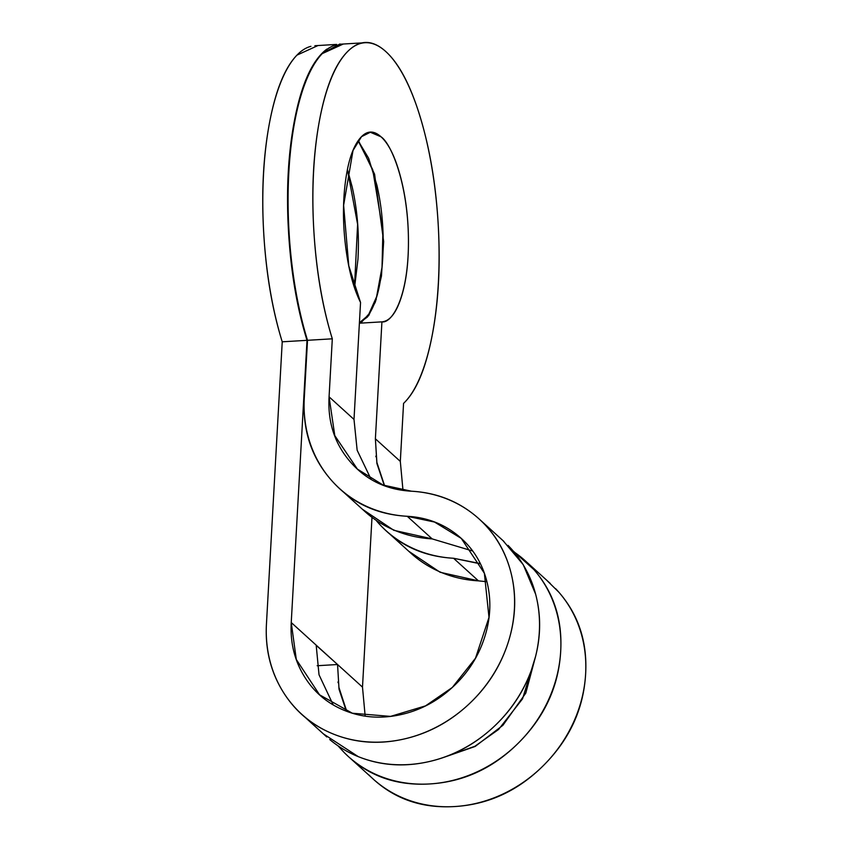 <?xml version="1.0" encoding="UTF-8"?>
<svg xmlns="http://www.w3.org/2000/svg" width="849" height="849" viewBox="0 0 849 849"><rect width="100%" height="100%" fill="white"/><g stroke="black" fill="none" stroke-linecap="round" stroke-linejoin="round"><path stroke-width="1.27" d="M354.468 287.471L357.609 224.306L347.421 169.662M358.14 140.754L372.7 169.63L382.899 231.321L382.029 267.212L376.595 296.757L368.339 315.202L359.414 322.769M329.72 739.521A131.913 117.427 -47.8 0 0 501.706 718.785A131.913 117.427 -47.8 0 0 508.031 545.376M310.925 46.334A184.679 62.253 86.6 0 0 264.952 155.261A184.679 62.253 86.6 0 0 282.229 341.807L266.448 624.015C265.068 648.721 270.438 671.05 282.568 690.99C294.688 710.931 311.615 725.279 333.349 734.045C355.084 742.811 378.123 744.584 402.479 739.362C426.835 734.13 448.58 722.754 467.735 705.211C486.88 687.669 500.348 666.794 508.137 642.576C515.916 618.359 516.776 594.703 510.695 571.6C504.614 548.496 492.579 529.659 474.591 515.088C456.603 500.517 435.548 492.558 411.436 491.21L383.101 485.055L357.376 469.083L334.793 435.622L329.072 396.823C327.64 422.314 334.793 444.069 350.52 462.089C366.237 480.109 386.55 489.82 411.436 491.21A131.913 117.427 132.2 0 1 483.092 522.782A131.913 117.427 132.2 0 1 476.767 696.191A131.913 117.427 132.2 0 1 304.78 716.917A131.913 117.427 132.2 0 1 266.448 624.015L282.229 341.807C272.274 309.768 266.108 273.611 263.742 233.337C261.365 193.063 263.232 156.481 269.366 123.593C275.49 90.705 284.67 67.888 296.917 55.153L318.014 45.528M472.606 550.98L432.162 538.892L407.233 516.288L434.529 522.05L461.283 538.415L484.376 573.277L488.992 617.403L475.514 658.166L452.273 687.488L425.54 705.869L390.529 716.397L352.346 713.224L319.553 694.8L296.312 659.514L291.239 622.54L316.178 645.134L319.022 674.764L333.169 704.84M364.2 510.875A131.913 117.427 -47.8 0 0 432.162 538.892L407.233 516.288A131.913 117.427 132.2 0 1 339.26 488.271A131.913 117.427 132.2 0 1 304.271 398.298L307.518 340.3L332.309 338.815L329.072 396.823L354.001 419.427L360.549 302.488C353.587 288.49 348.674 270.215 345.776 247.675C342.89 225.134 342.709 203.633 345.246 183.161C347.772 162.7 352.42 148.087 359.18 139.332C365.94 130.576 373.231 129.727 381.031 136.806C388.842 143.884 395.337 157.214 400.516 176.794C405.695 196.363 408.337 217.588 408.443 240.447C408.549 263.307 406.098 282.43 401.089 297.808C396.08 313.185 389.691 321.198 381.923 321.856L375.385 438.795L400.314 461.4L403.562 403.392C415.968 391.612 425.381 369.58 431.812 337.286C438.243 304.993 440.44 268.709 438.413 228.423C436.375 188.149 430.507 151.684 420.796 119.04C411.086 86.396 399.423 63.898 385.807 51.556C372.18 39.213 359.244 39.415 346.997 52.16C334.75 64.895 325.57 87.712 319.447 120.6C313.323 153.489 311.445 190.07 313.822 230.344C316.199 270.619 322.355 306.776 332.309 338.815L329.072 396.823L354.001 419.427L357.153 450.235L370.992 479.123M513.963 551.892A131.913 117.427 132.2 0 1 530.657 566.039A131.913 117.427 132.2 0 1 560.701 651.172A131.913 117.427 132.2 0 1 481.882 769.523A131.913 117.427 132.2 0 1 350.297 758.221M375.237 780.825A131.913 117.427 -47.8 0 0 506.821 792.128A131.913 117.427 -47.8 0 0 585.64 673.777A131.913 117.427 -47.8 0 0 555.596 588.644M443.73 757.404L475.164 746.451L502.895 725.311L525.786 693.124L535.655 656.15L522.538 698.854L498.586 729.461L474.909 746.26L444.282 757.212M346.742 711.335L338.921 687.403L337.552 664.512L362.491 687.117L365.166 716.068M486.923 581.724L478.475 580.865L453.546 558.26L480.407 563.853M338.082 681.768L338.029 682.649L338.082 681.768M354.542 287.694L357.97 259.125C359.36 234.197 357.418 210.085 352.144 186.791L347.453 169.513M339.961 43.978L321.707 53.667C309.461 66.413 300.281 89.23 294.157 122.107C288.034 154.996 286.155 191.577 288.533 231.851C290.91 272.126 297.065 308.283 307.02 340.332L291.239 622.54L362.491 687.117L371.979 517.55L362.491 687.234M358.151 140.732L368.657 158.307L376.935 185.305C382.22 208.599 384.151 232.722 382.761 257.64C381.371 282.568 377.052 301.002 369.803 312.952L361.897 321.835M375.905 456.062L375.863 456.773L375.905 456.062M359.403 322.928L368.689 315.584L376.298 299.294M329.592 414.079L329.55 414.79L329.592 414.079M336.215 44.827A184.679 62.253 86.6 0 0 290.241 153.754A184.679 62.253 86.6 0 0 307.518 340.3C297.564 308.261 291.398 272.104 289.031 231.819C286.654 191.545 288.522 154.974 294.656 122.086C300.779 89.198 309.959 66.381 322.206 53.636L343.304 44.021M384.565 485.617L376.882 462.397L375.385 438.795L400.314 461.4L402.988 490.351M400.314 461.527L403.562 403.392A184.679 62.253 -93.4 0 0 438.413 228.423A184.679 62.253 -93.4 0 0 385.807 51.556A184.679 62.253 -93.4 0 0 361.016 43.341A184.679 62.253 -93.4 0 0 315.043 152.268A184.679 62.253 -93.4 0 0 332.309 338.815L307.518 340.3L304.271 398.298C302.488 430.167 311.424 457.367 331.078 479.897C350.733 502.417 376.118 514.547 407.233 516.288C426.527 517.37 443.369 523.737 457.76 535.39C472.15 547.043 481.776 562.112 486.636 580.599C491.497 599.086 490.818 618.008 484.588 637.387C478.358 656.755 467.587 673.459 452.273 687.488C436.948 701.518 419.555 710.624 400.07 714.805C380.585 718.986 362.152 717.575 344.758 710.56C327.374 703.545 313.833 692.062 304.133 676.112C294.433 660.161 290.135 642.3 291.239 622.54L307.02 340.332L282.229 341.807L307.02 340.332A184.679 62.253 -93.4 0 1 326.971 49.051M369.05 775.073C391.888 798.102 420.425 808.598 454.661 806.55C488.897 804.502 518.792 790.515 544.368 764.588C569.944 738.662 583.698 708.395 585.64 673.777C587.423 641.908 578.487 614.708 558.833 592.188L546.501 580.047M408.698 551.203L440.143 572.279L478.603 580.875M410.513 552.848A131.913 117.427 -47.8 0 0 478.475 580.865L453.546 558.26A131.913 117.427 132.2 0 1 385.573 530.243A131.913 117.427 132.2 0 1 376.489 520.819L377.391 521.87C397.045 544.389 422.431 556.519 453.546 558.26L480.269 563.577M354.001 419.427L360.549 302.488L348.769 265.779L343.622 205.288L353.014 150.496L361.525 136.668L370.323 132.264L381.031 136.806C390.986 143.205 408.21 183.575 408.443 240.447C408.751 297.352 391.845 323.649 381.923 321.856L359.382 323.204L381.923 321.856L375.385 438.795L376.892 463.448L384.321 485.522M359.403 322.907L367.405 317.038L375.364 302.021L381.456 276.105L383.652 241.541L374.589 174.194L358.374 140.425M346.35 711.186L339.027 689.218L337.552 664.512L317.165 665.733L337.552 664.512L316.168 645.304M338.21 746.059L344.121 752.469C366.959 775.498 395.485 785.994 429.721 783.945C463.957 781.897 493.863 767.921 519.439 741.994C545.005 716.068 558.769 685.79 560.701 651.172C562.484 619.303 553.548 592.103 533.894 569.583L513.666 551.426M432.321 538.903L393.83 530.307L362.385 509.23M503.033 540.654L523.228 564.638L535.634 594.204C541.704 617.308 540.855 640.963 533.066 665.181C525.287 689.399 511.82 710.273 492.664 727.816C473.519 745.348 451.774 756.735 427.418 761.956C403.063 767.188 380.023 765.416 358.289 756.65L323.342 733.844M326.769 736.953L305.47 717.649M503.945 541.471L480.47 520.193M319.553 694.8L322.461 697.432M357.376 469.083L360.379 471.8M364.592 511.236L343.41 492.027M527.537 562.855L550.258 583.443M350.393 758.359L373.082 778.926M314.883 45.719L336.639 44.413M340.173 44.212L361.929 42.906M389.723 534L410.905 553.208M370.323 132.264L368.349 132.38"/></g></svg>
